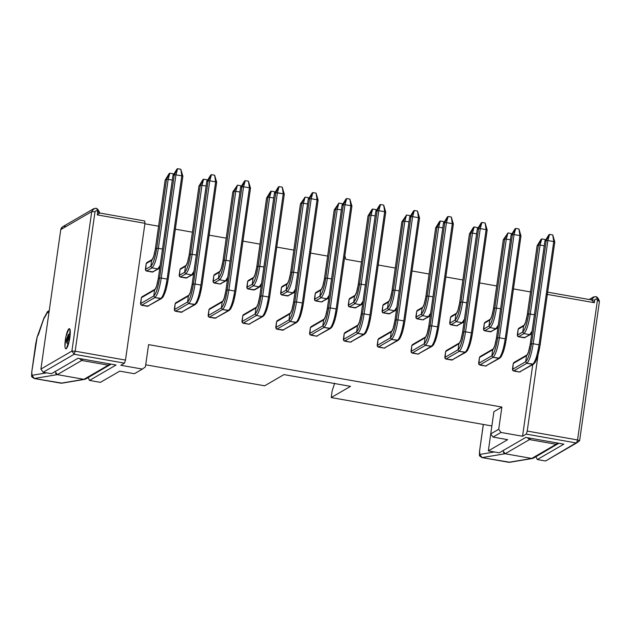 <?xml version="1.0" encoding="UTF-8"?>
<svg xmlns="http://www.w3.org/2000/svg" width="631" height="631" viewBox="0 0 631 631"><rect width="100%" height="100%" fill="white"/><g stroke="black" fill="none" stroke-linecap="round" stroke-linejoin="round"><path stroke-width="0.95" d="M594.355 302.714L546.698 294.291L594.355 302.714L594.741 300.017C595.877 298.439 596.76 298.597 597.399 300.49L599.45 301.318L579.597 440.785L599.45 301.318L597.399 300.49L577.554 439.957L579.597 440.785L545.578 461.001L576.553 443.009L526.238 434.12L522.555 436.258L500.99 432.448L493.016 437.078L507.655 439.665L488.331 450.889L499.247 452.813L525.781 437.409L563.854 444.137L537.32 459.542L535.656 456.024L537.32 459.542L545.578 461.001L537.32 459.542L563.854 444.137L525.781 437.409L499.247 452.813L488.331 450.889L507.655 439.665L493.016 437.078L490.737 433.915L493.899 411.68L490.737 433.915L493.016 437.078L500.99 432.448L498.711 429.285L490.737 433.915L498.711 429.285L501.874 407.05L493.899 411.68L501.874 407.05L498.711 429.285L500.99 432.448L522.555 436.258L526.238 434.12L527.232 431.068L538.046 355.111L527.232 431.068L526.238 434.12L576.553 443.009L579.597 440.785L577.554 439.957L576.553 443.009L577.554 439.957L527.232 431.068L577.554 439.957L597.399 300.49C596.76 298.597 595.877 298.439 594.741 300.017L591.46 299.906L547.653 292.161L591.46 299.906L593.377 297.027L596.035 296.57L599.45 301.318C597.486 295.639 594.82 295.166 591.46 299.906L594.741 300.017L594.355 302.714L591.46 299.906M532.745 364.639L522.555 436.258L532.745 364.639M490.744 433.931L488.331 450.889L490.744 433.931M491.88 425.957L331.212 397.569L332.166 390.834L334.659 383.206L332.166 390.834L331.212 397.569L491.88 425.957M345.906 259.309L361.453 262.054L345.906 259.309L344.841 255.87L345.906 259.309M378.206 265.012L395.258 268.025L378.206 265.012M412.019 270.991L429.072 274.004L412.019 270.991M445.825 276.962L462.886 279.975L445.825 276.962M479.639 282.933L496.7 285.953L479.639 282.933M513.453 288.911L530.505 291.924L513.453 288.911M93.656 208.743L62.674 226.734L60.765 229.605L91.74 211.614L60.765 229.605L40.912 369.08L71.895 351.088L40.912 369.08L43.192 372.243L74.174 354.251L71.895 351.088L91.74 211.614L93.656 208.743L96.314 208.277L99.73 213.026L144.72 220.976L144.956 223.319L125.49 360.088L124.488 363.14L120.813 365.278L142.377 369.088L134.403 373.718L119.756 371.131L100.432 382.354L89.515 380.43L87.851 376.904L89.515 380.43L116.049 365.018L77.976 358.29L51.442 373.702L77.976 358.29L116.049 365.018L89.515 380.43L100.432 382.354L119.756 371.131L134.403 373.718L142.377 369.088L120.813 365.278L124.488 363.14L74.174 354.251L43.192 372.243L51.442 373.702L43.192 372.243L40.912 369.08L60.765 229.605C61.365 227.215 62.887 226.103 65.332 226.269M69.039 328.641L70.199 330.25L69.039 328.641C70.333 328.475 70.625 331.401 69.899 337.411C68.889 343.587 67.643 347.405 66.16 348.848C64.867 349.014 64.575 346.088 65.301 340.085C66.31 333.902 67.556 330.084 69.039 328.641L65.987 336.291L64.93 346.506M144.885 223.792L158.578 226.213L144.885 223.792M175.339 229.171L192.392 232.184L175.339 229.171M209.145 235.15L226.206 238.163L209.145 235.15M242.959 241.121L260.019 244.134L242.959 241.121M276.772 247.092L293.825 250.105L276.772 247.092M310.586 253.07L327.639 256.083L310.586 253.07M142.377 369.088L145.422 366.863L148.585 344.629L501.874 407.05L148.585 344.629L145.422 366.863L142.377 369.088M390.037 313.67L383.183 312.866L382.299 312.306L382.891 305.349L383.411 304.465L384.413 304.237M356.223 307.699L349.369 306.887L348.486 306.327L349.077 299.378L349.606 298.495L350.599 298.266M322.417 301.721L321.416 301.949L314.672 300.356L315.263 293.407L315.792 292.516L316.786 292.295M288.604 295.75L281.749 294.945L280.866 294.377L281.45 287.428L281.978 286.545L282.98 286.316M216.11 318.032L209.255 317.219L208.372 316.659L208.956 309.711L209.484 308.827L210.478 308.598M182.296 312.053L175.442 311.249L174.558 310.689L175.15 303.74L175.67 302.856L176.672 302.628M220.984 283.8L219.982 284.029L213.239 282.436L213.83 275.487L214.359 274.595L215.352 274.367M187.17 277.829L180.316 277.025L179.433 276.457L180.016 269.508L180.545 268.625L181.539 268.396M153.357 271.851L146.502 271.046L145.619 270.486L146.211 263.537L146.731 262.654L147.733 262.425M148.482 306.082L141.628 305.278L140.745 304.71L141.336 297.761L141.865 296.878L142.858 296.649M254.79 289.771L247.936 288.966L247.052 288.406L247.644 281.458L248.164 280.574L249.166 280.345M385.17 347.894L384.169 348.123L377.425 346.529L378.016 339.581L378.545 338.697L379.539 338.468M351.357 341.923L350.355 342.152L343.619 340.559L344.203 333.602L344.731 332.718L345.725 332.49M317.543 335.952L316.549 336.181L309.805 334.58L310.397 327.631L310.917 326.748L311.919 326.519M283.729 329.974L276.875 329.169L275.992 328.609L276.583 321.66L277.104 320.777L278.105 320.548M249.923 324.003L248.922 324.231L242.178 322.638L242.769 315.681L243.298 314.798L244.292 314.569M418.976 353.873L417.982 354.101L411.238 352.5L411.83 345.551L412.351 344.668L413.352 344.439M452.79 359.844L445.936 359.039L445.052 358.479L445.644 351.522L446.164 350.639L447.166 350.41M486.604 365.814L485.602 366.043L478.866 364.45L479.45 357.501L479.978 356.618L480.972 356.389M520.417 371.793L519.416 372.022L512.672 370.421L513.263 363.472L513.792 362.588L514.786 362.36M423.851 319.641L422.849 319.87L416.113 318.276L416.697 311.328L417.225 310.444L418.227 310.215M457.664 325.62L456.663 325.848L449.919 324.247L450.51 317.298L451.039 316.415L452.033 316.186M491.47 331.59L484.616 330.786L483.732 330.226L484.324 323.269L484.853 322.386L485.846 322.157M525.284 337.561L518.43 336.757L517.546 336.197L518.138 329.248L518.658 328.365L519.66 328.136M264.649 385.809L145.714 364.797L264.649 385.809L283.974 374.593L350.536 386.353L331.212 397.569L350.536 386.353L283.974 374.593L264.649 385.809M75.168 351.199L74.174 354.251L124.488 363.14L125.49 360.088L75.168 351.199L71.895 351.088L74.174 354.251L75.168 351.199L95.021 211.732L91.74 211.614L71.895 351.088L75.168 351.199L125.49 360.088L144.956 223.319L144.72 220.976L99.73 213.026C97.537 207.228 94.871 206.755 91.74 211.614L95.021 211.732C96.157 210.147 97.04 210.304 97.679 212.205L99.73 213.026L97.3 214.895L144.956 223.319L97.3 214.895L97.679 212.205C97.04 210.304 96.157 210.147 95.021 211.732L75.168 351.199M66.334 348.738L69.552 339.557L69.978 329.272M99.73 213.026L97.679 212.205L97.3 214.895M49.052 311.895L46.576 313.331L43.744 318.592L37.174 336.986L31.787 371.769L32.015 375.311L46.655 372.85L32.015 375.311L31.787 371.769L37.174 336.986L44.004 318.316L46.576 313.331L49.052 311.888M425.838 296.956L424.198 304.118L422.802 307.194L417.336 310.365L416.697 311.328L422.163 308.157L422.77 307.218L422.163 308.157C423.63 306.8 424.852 303.038 425.846 296.862L435.666 227.87L439.594 221.426L440.335 221L435.666 227.87L437.015 227.089L440.335 221L443.53 221.56L443.853 222.696L443.53 221.56L443.727 222.901L443.53 221.56L440.335 221L438.655 227.144L437.015 227.089L427.195 296.081L437.015 227.089L435.666 227.87L425.846 296.862L427.195 296.081L428.835 296.136L438.655 227.144L442.788 227.87L438.655 227.144L428.835 296.136L427.195 296.081C425.617 305.917 423.653 311.919 421.319 314.08C423.646 311.801 425.602 305.806 427.195 296.081L425.846 296.862C424.852 302.959 423.622 306.721 422.163 308.157L421.319 314.08L422.163 308.157L416.697 311.328L415.853 317.251L421.319 314.08L422.454 315.666C424.994 313.323 427.116 306.808 428.835 296.136L432.969 296.87L428.835 296.136C427.116 306.808 424.994 313.323 422.454 315.666L428.315 316.699L422.454 315.666L416.996 318.836L422.849 319.87L428.315 316.699L430.65 313.142L428.315 316.699L429.198 316.549L422.849 319.87L430.31 315.524M438.64 327.292L453.326 224.068L452.301 223.658L437.614 326.874L452.301 223.658L446.448 222.617L431.754 325.841L430.121 325.785C428.536 335.621 426.572 341.623 424.237 343.785C426.564 341.505 428.52 335.503 430.121 325.785L428.772 326.566C427.771 332.663 426.54 336.426 425.081 337.853L424.237 343.785L425.081 337.853L411.83 345.551L410.986 351.483L424.237 343.785L425.373 345.37C427.913 343.019 430.042 336.512 431.754 325.841L437.614 326.874C435.895 337.546 433.765 344.061 431.233 346.403L425.373 345.37L412.122 353.06L417.982 354.101L431.233 346.403C433.765 344.061 435.895 337.546 437.614 326.874L431.754 325.841C430.042 336.512 427.913 343.019 425.373 345.37L432.117 346.245L417.982 354.101L432.117 346.245L433.71 344.55L436.557 337.364L438.64 327.292C437.046 337.009 435.082 343.012 432.756 345.291M472.453 333.263L487.14 230.039L486.115 229.629L471.428 332.852L486.115 229.629L480.262 228.596L465.568 331.811L463.927 331.756C462.349 341.6 460.385 347.594 458.051 349.763C460.378 347.484 462.334 341.481 463.927 331.756L462.578 332.537C461.577 338.642 460.354 342.404 458.895 343.832L458.051 349.763L458.895 343.832L445.644 351.522L444.8 357.454L458.051 349.763L459.187 351.341C461.726 348.998 463.848 342.483 465.568 331.811L471.428 332.852C469.709 343.524 467.579 350.031 465.047 352.374L459.187 351.341L445.936 359.039L451.796 360.072L465.047 352.374C467.579 350.031 469.709 343.524 471.428 332.852L465.568 331.811C463.848 342.483 461.726 348.998 459.187 351.341L465.93 352.224L451.796 360.072L465.93 352.224L467.516 350.52L470.371 343.343L472.453 333.263C470.852 342.988 468.896 348.982 466.569 351.262M506.259 339.233L520.954 236.018L519.928 235.6L505.234 338.823L519.928 235.6L514.068 234.566L499.381 337.79L497.741 337.727C496.155 347.571 494.199 353.573 491.857 355.734C494.183 353.455 496.147 347.452 497.741 337.727L496.392 338.516C495.39 344.613 494.16 348.375 492.701 349.803L491.857 355.734L492.701 349.803L479.45 357.501L478.606 363.424L491.857 355.734L493 357.32C495.532 354.969 497.662 348.462 499.381 337.79L505.234 338.823C503.522 349.495 501.393 356.002 498.853 358.353L493 357.32L479.749 365.01L485.602 366.043L498.853 358.353C501.393 356.002 503.522 349.495 505.234 338.823L499.381 337.79C497.662 348.462 495.532 354.969 493 357.32L499.736 358.195L485.602 366.043L499.736 358.195L501.329 356.491L504.185 349.314L506.259 339.233C504.666 348.959 502.702 354.961 500.375 357.241M540.073 345.212L554.759 241.988L553.742 241.578L539.048 344.794L553.742 241.578L547.882 240.537L533.195 343.761L531.554 343.706C529.969 353.541 528.005 359.544 525.67 361.705C527.997 359.425 529.961 353.431 531.554 343.706L530.206 344.487C529.204 350.584 527.973 354.346 526.514 355.781L525.67 361.705L526.514 355.781L513.263 363.472L512.419 369.403L525.67 361.705L526.814 363.29C529.346 360.94 531.476 354.433 533.195 343.761L539.048 344.794C537.328 355.466 535.206 361.981 532.667 364.324L526.814 363.29L513.563 370.981L519.416 372.022L532.667 364.324C535.206 361.981 537.328 355.466 539.048 344.794L533.195 343.761C531.476 354.433 529.346 360.94 526.814 363.29L533.55 364.174L519.416 372.022L533.55 364.174L535.143 362.47L537.991 355.285L540.073 345.212C538.48 354.93 536.516 360.932 534.189 363.211M459.644 302.927L458.011 310.097L456.607 313.173L451.039 316.415L450.51 317.298L455.968 314.128L456.576 313.189L455.968 314.128C457.436 312.771 458.666 309.009 459.66 302.841L469.48 233.841L473.408 227.397L474.141 226.971L470.829 233.06L472.469 233.115L474.141 226.971L469.48 233.841L470.829 233.06L474.141 226.971L477.336 227.539L477.667 228.674L477.336 227.539L477.541 228.872L477.336 227.539L474.141 226.971L472.469 233.115L470.829 233.06L461.009 302.052L470.829 233.06L469.48 233.841L459.66 302.841L461.009 302.052L462.649 302.115L472.469 233.115L476.594 233.849L472.469 233.115L462.649 302.115L461.009 302.052C459.423 311.895 457.467 317.898 455.125 320.059C457.451 317.779 459.415 311.777 461.009 302.052L459.66 302.841C458.658 308.938 457.428 312.7 455.968 314.128L455.125 320.059L455.968 314.128L450.51 317.298L449.666 323.23L455.125 320.059L456.268 321.636C458.8 319.294 460.93 312.787 462.649 302.115L466.782 302.841L462.649 302.115C460.93 312.787 458.8 319.294 456.268 321.636L462.121 322.678L456.268 321.636L450.81 324.807L456.663 325.848L462.121 322.678L464.463 319.12L462.121 322.678L463.012 322.52L456.663 325.848L464.124 321.495M493.458 308.898L491.817 316.068L490.421 319.144L484.853 322.386L484.324 323.269L489.782 320.098L490.39 319.16L489.782 320.098C491.249 318.742 492.48 314.979 493.474 308.811L503.293 239.819L507.955 232.942L504.642 239.031L506.283 239.094L507.955 232.942L503.293 239.819L504.642 239.031L507.955 232.942L511.149 233.509L511.473 234.645L511.149 233.509L511.347 234.85L511.149 233.509L507.955 232.942L506.283 239.094L504.642 239.031L494.822 308.031L504.642 239.031L503.293 239.819L493.474 308.811L494.822 308.031L496.463 308.086L506.283 239.094L510.408 239.819L506.283 239.094L496.463 308.086L494.822 308.031C493.237 317.866 491.281 323.869 488.938 326.03C491.265 323.75 493.229 317.748 494.822 308.031L493.474 308.811C492.472 314.908 491.241 318.671 489.782 320.098L488.938 326.03L489.782 320.098L484.324 323.269L483.48 329.201L488.938 326.03L490.082 327.615C492.614 325.265 494.743 318.758 496.463 308.086L500.588 308.811L496.463 308.086C494.743 318.758 492.614 325.265 490.082 327.615L495.934 328.648L490.082 327.615L484.616 330.786L490.476 331.819L495.934 328.648L498.277 325.091L495.934 328.648L496.818 328.491L490.476 331.819L497.938 327.473M527.271 314.877L525.631 322.039L524.235 325.115L518.658 328.365L518.138 329.248L523.596 326.077L524.203 325.139L523.596 326.077C525.063 324.72 526.293 320.958 527.287 314.782L537.099 245.79L541.027 239.346L541.769 238.92L538.456 245.009L540.089 245.065L541.769 238.92L537.099 245.79L538.456 245.009L541.769 238.92L544.963 239.48L545.287 240.616L544.963 239.48L545.16 240.821L544.963 239.48L541.769 238.92L540.089 245.065L538.456 245.009L528.636 314.001L538.456 245.009L537.099 245.79L527.287 314.782L528.636 314.001L530.269 314.057L540.089 245.065L544.222 245.798L540.089 245.065L530.269 314.057L528.636 314.001C527.051 323.837 525.087 329.839 522.752 332.001C525.079 329.729 527.035 323.727 528.636 314.001L527.287 314.782C526.286 320.879 525.055 324.649 523.596 326.077L522.752 332.001L523.596 326.077L518.138 329.248L517.294 335.171L522.752 332.001L523.888 333.586C526.428 331.243 528.557 324.728 530.269 314.057L534.402 314.79L530.269 314.057C528.557 324.728 526.428 331.243 523.888 333.586L529.748 334.619L523.888 333.586L518.43 336.757L524.29 337.79L529.748 334.619L532.083 331.062L529.748 334.619L530.632 334.469L524.29 337.79L531.744 333.444M255.176 313.915L256.02 307.991L242.769 315.681L241.925 321.613L255.176 313.915C257.503 311.643 259.467 305.641 261.06 295.915L259.712 296.696C258.71 302.793 257.48 306.563 256.02 307.991L255.176 313.915L256.32 315.5L243.069 323.198L248.922 324.231L262.173 316.533L256.32 315.5L262.173 316.533C264.712 314.191 266.834 307.683 268.554 297.004L262.701 295.971C260.982 306.642 258.852 313.157 256.32 315.5C258.852 313.157 260.982 306.642 262.701 295.971L261.06 295.915C259.475 305.751 257.519 311.753 255.176 313.915L241.925 321.613L243.069 323.198L256.32 315.5L255.176 313.915M256.778 267.087L255.137 274.248L253.741 277.325L248.164 280.574L247.644 281.458L253.102 278.287L253.709 277.348L253.102 278.287C254.569 276.93 255.8 273.168 256.793 267L266.613 198L271.275 191.13L267.962 197.219L269.595 197.274L271.275 191.13L274.469 191.698L274.666 193.031L274.469 191.698L271.275 191.13L270.541 191.556L266.613 198L267.962 197.219L271.275 191.13L269.595 197.274L267.962 197.219L258.142 266.211L267.962 197.219L266.613 198L256.793 267L258.142 266.211L259.775 266.266L269.595 197.274L273.728 198.008L269.595 197.274L259.775 266.266C258.063 276.946 255.934 283.453 253.394 285.796C255.934 283.453 258.063 276.946 259.775 266.266L263.908 267L258.142 266.211C256.557 276.055 254.593 282.049 252.258 284.218L253.102 278.287L247.644 281.458L246.8 287.389L252.258 284.218C254.585 281.939 256.549 275.936 258.142 266.211L256.793 267C255.792 273.097 254.561 276.859 253.102 278.287L252.258 284.218L253.394 285.796L247.936 288.966L253.796 290L259.254 286.829L253.394 285.796L259.254 286.829L261.589 283.28L259.254 286.829L260.138 286.679L254.679 289.85L261.25 285.654M168.146 279.501L182.832 176.278L181.807 175.868L167.12 279.083L181.807 175.868L175.954 174.834L161.26 278.05L159.627 277.995C158.042 287.831 156.078 293.833 153.743 295.994C156.07 293.715 158.034 287.72 159.627 277.995L158.278 278.776C157.277 284.873 156.046 288.635 154.587 290.071L153.743 295.994L154.587 290.071L141.336 297.761L140.492 303.692L153.743 295.994L154.879 297.58C157.419 295.237 159.548 288.722 161.26 278.05L167.12 279.083C165.401 289.755 163.279 296.27 160.739 298.613L154.879 297.58L141.628 305.278L147.488 306.311L160.739 298.613C163.279 296.27 165.401 289.755 167.12 279.083L161.26 278.05C159.548 288.722 157.419 295.237 154.879 297.58L161.623 298.463L147.488 306.311L161.623 298.463L163.216 296.759L166.063 289.574L168.146 279.501C166.552 289.219 164.588 295.221 162.262 297.501M201.959 285.472L216.646 182.249L215.621 181.838L200.934 285.062L215.621 181.838L209.768 180.805L195.074 284.029L193.433 283.966C191.856 293.809 189.892 299.804 187.557 301.973C189.884 299.693 191.84 293.691 193.433 283.966L192.084 284.755C191.09 290.852 189.86 294.614 188.401 296.042L187.557 301.973L188.401 296.042L175.15 303.74L174.306 309.663L187.557 301.973L188.693 303.55C191.232 301.208 193.354 294.701 195.074 284.029L200.934 285.062C199.215 295.734 197.085 302.241 194.553 304.592L188.693 303.55L175.442 311.249L181.302 312.282L194.553 304.592C197.085 302.241 199.215 295.734 200.934 285.062L195.074 284.029C193.354 294.701 191.232 301.208 188.693 303.55L195.436 304.434L181.302 312.282L195.436 304.434L197.03 302.73L199.877 295.553L201.959 285.472C200.358 295.198 198.402 301.2 196.075 303.479M235.765 291.443L250.46 188.227L249.434 187.809L234.74 291.033L249.434 187.809L243.574 186.776L228.887 290L227.247 289.945C225.661 299.78 223.705 305.783 221.363 307.944C223.69 305.664 225.653 299.662 227.247 289.945L225.898 290.725C224.896 296.822 223.666 300.585 222.207 302.012L221.363 307.944L222.207 302.012L208.956 309.711L208.112 315.642L221.363 307.944L222.506 309.529C225.038 307.179 227.168 300.671 228.887 290L234.74 291.033C233.028 301.705 230.899 308.212 228.359 310.562L222.506 309.529L209.255 317.219L215.108 318.253L228.359 310.562C230.899 308.212 233.028 301.705 234.74 291.033L228.887 290C227.168 300.671 225.038 307.179 222.506 309.529L229.25 310.405L215.108 318.253L229.25 310.405L230.836 308.709L233.691 301.523L235.765 291.443C234.172 301.168 232.216 307.171 229.889 309.45M155.344 249.166L153.704 256.328L152.308 259.404L146.842 262.575L146.211 263.537L151.669 260.366L152.276 259.428L151.669 260.366C153.136 259.01 154.366 255.247 155.352 249.071L165.172 180.08L169.1 173.635L169.842 173.209L166.521 179.299L168.161 179.354L169.842 173.209L165.172 180.08L166.521 179.299L169.842 173.209L173.036 173.77L173.359 174.905L173.036 173.77L173.233 175.11L173.036 173.77L169.842 173.209L168.161 179.354L166.521 179.299L156.709 248.291L166.521 179.299L165.172 180.08L155.352 249.071L156.709 248.291L158.342 248.346L168.161 179.354L172.295 180.087L168.161 179.354L158.342 248.346L156.709 248.291C155.123 258.134 153.159 264.129 150.825 266.298C153.152 264.018 155.108 258.016 156.709 248.291L155.352 249.071C154.358 255.176 153.128 258.939 151.669 260.366L150.825 266.298L151.669 260.366L146.211 263.537L145.367 269.469L150.825 266.298L151.961 267.875C154.5 265.533 156.622 259.018 158.342 248.346L162.475 249.079L158.342 248.346C156.622 259.018 154.5 265.533 151.961 267.875L157.821 268.909L151.961 267.875L146.502 271.046L152.363 272.079L157.821 268.909L160.156 265.359L157.821 268.909L158.704 268.759L152.363 272.079L159.817 267.733M189.158 255.137L187.517 262.307L186.113 265.383L180.545 268.625L180.016 269.508L185.475 266.337L186.082 265.399L185.475 266.337C186.942 264.981 188.172 261.218 189.166 255.05L198.986 186.058L202.914 179.606L203.647 179.18L200.335 185.269L201.975 185.325L203.647 179.18L198.986 186.058L200.335 185.269L203.647 179.18L206.842 179.748L207.173 180.884L206.842 179.748L207.047 181.081L206.842 179.748L203.647 179.18L201.975 185.325L200.335 185.269L190.515 254.261L200.335 185.269L198.986 186.058L189.166 255.05L190.515 254.261L192.155 254.325L201.975 185.325L206.108 186.058L201.975 185.325L192.155 254.325L190.515 254.261C188.937 264.105 186.973 270.107 184.631 272.269C186.957 269.989 188.921 263.987 190.515 254.261L189.166 255.05C188.164 261.147 186.934 264.91 185.475 266.337L184.631 272.269L185.475 266.337L180.016 269.508L179.172 275.439L184.631 272.269L185.774 273.854C188.306 271.504 190.436 264.996 192.155 254.325L196.288 255.05L192.155 254.325C190.436 264.996 188.306 271.504 185.774 273.854L191.635 274.887L185.774 273.854L180.316 277.025L186.169 278.058L191.635 274.887L193.969 271.33L191.635 274.887L192.518 274.73L186.169 278.058L193.63 273.712M222.964 261.116L221.323 268.278L219.927 271.354L214.359 274.595L213.83 275.487L219.288 272.316L219.896 271.377L219.288 272.308C220.755 270.959 221.986 267.189 222.98 261.021L232.8 192.029L237.461 185.159L234.148 191.248L235.789 191.303L237.461 185.159L232.8 192.029L234.148 191.248L237.461 185.159L240.656 185.719L240.979 186.855L240.656 185.719L240.853 187.06L240.656 185.719L237.461 185.159L235.789 191.303L234.148 191.248L224.328 260.24L234.148 191.248L232.8 192.029L222.98 261.021L224.328 260.24L225.969 260.295L235.789 191.303L239.914 192.029L235.789 191.303L225.969 260.295L224.328 260.24C222.743 270.076 220.787 276.078 218.444 278.239C220.771 275.96 222.735 269.965 224.328 260.24L222.98 261.021C221.978 267.118 220.747 270.88 219.288 272.316L218.444 278.239L219.288 272.316L213.83 275.487L212.986 281.41L218.444 278.239L219.588 279.825C222.12 277.474 224.25 270.967 225.969 260.295L230.094 261.029L225.969 260.295C224.25 270.967 222.12 277.474 219.588 279.825L225.441 280.858L219.588 279.825L214.122 282.996L219.982 284.029L225.441 280.858L227.783 277.301L225.441 280.858L226.324 280.7L219.982 284.029L227.444 279.683M303.393 303.393L318.079 200.177L317.054 199.759L302.367 302.983L317.054 199.759L311.201 198.726L296.507 301.949L294.874 301.886C293.289 311.73 291.325 317.732 288.99 319.893C291.317 317.614 293.273 311.611 294.874 301.886L293.525 302.675C292.524 308.772 291.293 312.534 289.834 313.962L288.99 319.893L289.834 313.962L276.583 321.66L275.739 327.584L288.99 319.893L290.126 321.471C292.666 319.128 294.795 312.621 296.507 301.949L302.367 302.983C300.648 313.654 298.518 320.162 295.986 322.512L290.126 321.471L276.875 329.169L282.735 330.202L295.986 322.512C298.518 320.162 300.648 313.654 302.367 302.983L296.507 301.949C294.795 312.621 292.666 319.128 290.126 321.471L296.87 322.354L282.735 330.202L296.87 322.354L298.463 320.651L301.31 313.473L303.393 303.393C301.799 313.118 299.835 319.12 297.509 321.4M337.206 309.371L351.893 206.148L350.868 205.738L336.181 308.953L350.868 205.738L345.015 204.696L330.321 307.92L328.68 307.865C327.103 317.701 325.139 323.703 322.804 325.864C325.131 323.585 327.087 317.582 328.68 307.865L327.331 308.646C326.33 314.743 325.107 318.505 323.648 319.933L322.804 325.864L323.648 319.933L310.397 327.631L309.553 333.562L322.804 325.864L323.94 327.45C326.479 325.099 328.601 318.592 330.321 307.92L336.181 308.953C334.462 319.625 332.332 326.14 329.8 328.483L323.94 327.45L310.689 335.14L316.549 336.181L329.8 328.483C332.332 326.14 334.462 319.625 336.181 308.953L330.321 307.92C328.601 318.592 326.479 325.099 323.94 327.45L330.683 328.325L316.549 336.181L330.683 328.325L332.269 326.629L335.124 319.444L337.206 309.371C335.605 319.089 333.649 325.091 331.322 327.371M371.012 315.342L385.707 212.119L384.681 211.708L369.987 314.924L384.681 211.708L378.821 210.675L364.134 313.891L362.494 313.836C360.908 323.671 358.952 329.674 356.61 331.835C358.936 329.563 360.9 323.561 362.494 313.836L361.145 314.617C360.143 320.714 358.913 324.484 357.454 325.911L356.61 331.835L357.454 325.911L344.203 333.602L343.359 339.533L356.61 331.835L357.753 333.42C360.285 331.078 362.415 324.563 364.134 313.891L369.987 314.924C368.275 325.604 366.146 332.111 363.606 334.454L357.753 333.42L344.502 341.119L350.355 342.152L363.606 334.454C366.146 332.111 368.275 325.604 369.987 314.924L364.134 313.891C362.415 324.563 360.285 331.078 357.753 333.42L364.497 334.304L350.355 342.152L364.497 334.304L366.083 332.6L368.938 325.422L371.012 315.342C369.419 325.068 367.455 331.062 365.128 333.342M290.591 273.057L288.951 280.227L287.555 283.303L281.978 286.545L281.45 287.428L286.916 284.258L287.523 283.319L286.916 284.258C288.383 282.901 289.605 279.139 290.599 272.971L300.419 203.979L305.089 197.101L301.768 203.19L303.408 203.253L305.089 197.101L300.419 203.979L301.768 203.19L305.089 197.101L308.283 197.669L308.606 198.804L308.283 197.669L308.48 199.002L308.283 197.669L305.089 197.101L303.408 203.253L301.768 203.19L291.948 272.19L301.768 203.19L300.419 203.979L290.599 272.971L291.948 272.19L293.589 272.245L303.408 203.253L307.542 203.979L303.408 203.253L293.589 272.245L291.956 272.19C290.37 282.025 288.406 288.028 286.072 290.189C288.399 287.91 290.355 281.907 291.948 272.19L290.599 272.971C289.605 279.068 288.375 282.83 286.916 284.258L286.072 290.189L286.916 284.258L281.45 287.428L280.606 293.36L286.072 290.189L287.208 291.774C289.747 289.424 291.869 282.917 293.589 272.245L297.722 272.971L293.589 272.245C291.869 282.917 289.747 289.424 287.208 291.774L293.068 292.808L287.208 291.774L281.749 294.945L287.61 295.978L293.068 292.808L295.403 289.25L293.068 292.808L293.951 292.65L287.61 295.978L295.063 291.632M324.405 279.036L322.764 286.198L321.36 289.274L315.792 292.516L315.263 293.407L320.722 290.236L321.329 289.298L320.722 290.236C322.189 288.88 323.419 285.117 324.413 278.941L334.233 209.949L338.894 203.079L335.582 209.169L337.222 209.224L338.894 203.079L334.233 209.949L335.582 209.169L338.894 203.079L342.089 203.639L342.42 204.775L342.089 203.639L342.294 204.98L342.089 203.639L338.894 203.079L337.222 209.224L335.582 209.169L325.762 278.161L335.582 209.169L334.233 209.949L324.413 278.941L325.762 278.161L327.402 278.216L337.222 209.224L341.347 209.949L337.222 209.224L327.402 278.216L325.762 278.161C324.176 287.996 322.22 293.999 319.878 296.16C322.204 293.88 324.168 287.886 325.762 278.161L324.413 278.941C323.411 285.038 322.181 288.801 320.722 290.236L319.878 296.16L320.722 290.236L315.263 293.407L314.419 299.331L319.878 296.16L321.021 297.745C323.553 295.403 325.683 288.888 327.402 278.216L331.535 278.949L327.402 278.216C325.683 288.888 323.553 295.403 321.021 297.745L326.874 298.779L321.021 297.745L315.563 300.916L321.416 301.949L326.874 298.779L329.216 295.221L326.874 298.779L327.765 298.629L321.416 301.949L328.877 297.603M358.211 285.007L356.57 292.177L355.174 295.253L349.716 298.416L349.077 299.378L354.535 296.207L355.143 295.269L354.535 296.207C356.002 294.851 357.233 291.088 358.227 284.92L368.047 215.92L371.974 209.476L372.708 209.05L369.395 215.139L371.036 215.195L372.708 209.05L368.047 215.92L369.395 215.139L372.708 209.05L375.902 209.618L376.226 210.754L375.902 209.618L376.1 210.951L375.902 209.618L372.708 209.05L371.036 215.195L369.395 215.139L359.575 284.131L369.395 215.139L368.047 215.92L358.227 284.92L359.575 284.131L361.216 284.187L371.036 215.195L375.161 215.928L371.036 215.195L361.216 284.187L359.575 284.131C357.99 293.975 356.034 299.97 353.691 302.139C356.018 299.859 357.982 293.857 359.575 284.131L358.227 284.92C357.225 291.017 355.994 294.78 354.535 296.207L353.691 302.139L354.535 296.207L349.077 299.378L348.233 305.309L353.691 302.139L354.835 303.716C357.367 301.373 359.496 294.866 361.216 284.187L365.341 284.92L361.216 284.187C359.496 294.866 357.367 301.373 354.835 303.716L360.687 304.757L354.835 303.716L349.369 306.887L355.229 307.92L360.687 304.757L363.03 301.2L360.687 304.757L361.571 304.599L355.229 307.92L362.691 303.574M392.025 290.978L390.384 298.147L388.988 301.224L383.411 304.465L382.891 305.349L388.349 302.178L388.956 301.239L388.349 302.178C389.816 300.821 391.046 297.059 392.04 290.891L401.86 221.899L406.522 215.021L403.209 221.11L404.842 221.173L406.522 215.021L401.86 221.899L403.209 221.11L406.522 215.021L409.716 215.589L410.04 216.725L409.716 215.589L409.913 216.922L409.716 215.589L406.522 215.021L404.842 221.173L403.209 221.11L393.389 290.11L403.209 221.11L401.86 221.899L392.04 290.891L393.389 290.11L395.022 290.165L404.842 221.173L408.975 221.899L404.842 221.173L395.022 290.165L393.389 290.11C391.804 299.946 389.84 305.948 387.505 308.109C389.832 305.83 391.796 299.828 393.389 290.11L392.04 290.891C391.039 296.988 389.808 300.75 388.349 302.178L387.505 308.109L388.349 302.178L382.891 305.349L382.047 311.28L387.505 308.109L388.641 309.695C391.181 307.344 393.31 300.837 395.022 290.165L399.155 290.891L395.022 290.165C393.31 300.837 391.181 307.344 388.641 309.695L394.501 310.728L388.641 309.695L383.183 312.866L389.043 313.899L394.501 310.728L396.836 307.171L394.501 310.728L395.385 310.57L389.043 313.899L396.497 309.553M404.826 321.313L419.52 218.097L418.495 217.679L403.801 320.903L418.495 217.679L412.635 216.646L397.948 319.87L396.307 319.807C394.722 329.65 392.766 335.653 390.423 337.814C392.75 335.534 394.714 329.532 396.307 319.807L394.959 320.595C393.957 326.692 392.727 330.455 391.267 331.882L390.423 337.814L391.267 331.882L378.016 339.581L377.172 345.504L390.423 337.814L391.567 339.399C394.099 337.049 396.229 330.541 397.948 319.87L403.801 320.903C402.081 331.575 399.959 338.082 397.42 340.432L391.567 339.399L378.316 347.089L384.169 348.123L397.42 340.432C399.959 338.082 402.081 331.575 403.801 320.903L397.948 319.87C396.229 330.541 394.099 337.049 391.567 339.399L398.303 340.275L384.169 348.123L398.303 340.275L399.896 338.571L402.744 331.393L404.826 321.313C403.233 331.038 401.269 337.041 398.942 339.32M49.234 310.61L47.499 311.659L46.576 313.331L47.853 311.414L49.171 311.067M45.006 316.904L47.853 311.414M45.187 316.533L44.004 318.316L45.187 316.533M43.492 319.467L38.404 334.698L37.197 336.662L35.849 343.209M42.435 322.906L41.756 324.35L42.435 322.906M40.281 328.925L39.611 330.368L40.281 328.925M38.136 334.943L37.458 336.386L38.136 334.943M35.809 343.114L31.763 371.951M55.071 371.438L57.326 374.625L34.311 378.49L60.931 383.191L34.169 378.497L32.015 375.311L34.311 378.49L57.326 374.625L55.528 373.449M57.326 374.625L81.707 360.459L79.545 358.566L81.707 360.459L82.929 359.165L81.707 360.459L57.326 374.625L83.947 379.326L57.326 374.625M430.366 315.137L429.837 315.587M464.179 321.108L463.651 321.565M497.993 327.079L497.457 327.536M531.799 333.058L531.27 333.507M269.579 297.422L284.305 194.159L269.611 297.382L268.554 297.004L269.579 297.422C267.986 307.147 266.022 313.142 263.695 315.421M261.305 285.267L260.777 285.717M159.872 267.347L159.343 267.796M193.685 273.318L193.157 273.775M227.499 279.296L226.963 279.746M295.119 291.238L294.59 291.696M328.932 297.217L328.404 297.666M362.746 303.188L362.21 303.637M396.552 309.158L396.023 309.616M483.354 424.45L479.592 450.881L479.82 454.43L494.459 451.97L479.82 454.43L479.592 450.881L483.354 424.45M502.875 450.558L505.123 453.736L482.116 457.601L479.82 454.43L481.974 457.609L505.123 453.736L529.512 439.578L556.14 444.279L557.354 442.986L556.14 444.279L557.907 443.972L556.132 444.279L531.752 458.437L533.503 458.138L558.845 443.246M508.736 462.302L482.116 457.601L508.736 462.302L531.752 458.445L556.14 444.279L529.512 439.578L530.734 438.285L529.512 439.578L527.35 437.685L529.512 439.578L505.123 453.736L531.752 458.445L509.698 462.302M83.947 379.326L60.931 383.191L83.947 379.326L108.335 365.168L81.707 360.459L108.335 365.168L109.549 363.874L108.335 365.168L110.102 364.86L108.327 365.168L83.947 379.326L85.698 379.026M68.732 340.109L70.254 333.988M60.931 383.191L61.893 383.183M428.733 326.606L443.459 223.35L428.772 326.566L430.121 325.785L444.808 222.562L443.427 223.39L428.733 326.606L427.116 333.823L425.72 336.899L412.351 344.668L411.83 345.551L425.081 337.853L425.688 336.915L425.081 337.853C426.548 336.504 427.779 332.734 428.772 326.566L428.757 326.653M462.547 332.584L477.273 229.321L462.578 332.537L463.927 331.756L478.621 228.54L477.233 229.361L462.547 332.584L460.93 339.793L459.534 342.87L446.164 350.639L445.644 351.522L458.895 343.832L459.502 342.893L458.895 343.832C460.354 342.475 461.584 338.713 462.578 332.537L462.57 332.632M496.36 338.555L511.086 235.292L496.392 338.516L497.741 337.727L512.435 234.511L511.047 235.331L496.36 338.555L494.743 345.772L493.339 348.848L480.088 356.539L479.45 357.501L492.701 349.803L493.308 348.864L492.701 349.803C494.168 348.446 495.398 344.684 496.392 338.516L496.376 338.602M530.166 344.526L544.892 241.271L530.206 344.487L531.554 343.706L546.241 240.482L544.861 241.31L530.166 344.526L528.549 351.743L527.153 354.819L513.902 362.517L513.263 363.472L526.514 355.781L527.122 354.843L526.514 355.781C527.981 354.425 529.212 350.655 530.206 344.487L530.19 344.581M259.68 296.751L258.055 303.953L256.659 307.029L243.408 314.727L242.769 315.681L256.02 307.991L256.628 307.052L256.02 307.991C257.487 306.634 258.718 302.872 259.712 296.696L259.696 296.791M275.171 192.218L278.326 187.036L279.068 186.602L275.747 192.692L277.388 192.755L279.068 186.602L282.262 187.17L279.068 186.602L278.326 187.036L274.367 193.52L259.672 296.744L274.398 193.48L275.747 192.692L279.068 186.602L277.388 192.755L262.701 295.971L277.388 192.755L283.248 193.788L282.262 187.17L284.273 194.198L283.248 193.788L268.554 297.004L283.248 193.788L275.747 192.692L261.06 295.915L275.747 192.692L274.398 193.48L259.712 296.696L261.06 295.915L262.701 295.971L268.554 297.004C266.834 307.683 264.712 314.191 262.173 316.533L248.922 324.231L263.056 316.383L264.649 314.68L267.497 307.502L269.611 297.382M158.239 278.815L172.965 175.56L158.278 278.776L159.627 277.995L174.314 174.771L172.933 175.599L158.239 278.815L156.622 286.032L155.187 289.14L141.975 296.807L141.336 297.761L154.587 290.071L155.194 289.132L154.587 290.071C156.054 288.714 157.285 284.952 158.278 278.776L158.263 278.87M192.053 284.81L190.436 292.011L189.04 295.087L175.789 302.777L175.15 303.74L188.401 296.042L189.008 295.103L188.401 296.042C189.868 294.685 191.09 290.923 192.084 284.755L192.076 284.841M193.433 283.966L208.127 180.75L206.779 181.531L192.084 284.755L193.433 283.966L195.074 284.029L209.768 180.805L208.127 180.75L193.433 283.966M225.866 290.765L240.592 187.502L225.898 290.725L227.247 289.945L241.941 186.721L240.553 187.549L225.866 290.765L224.25 297.982L222.846 301.058L209.595 308.756L208.956 309.711L222.207 302.012L222.814 301.074L222.207 302.012C223.674 300.656 224.904 296.893 225.898 290.725L225.882 290.812M293.486 302.714L308.212 199.451L293.525 302.675L294.874 301.886L309.561 198.67L308.18 199.491L293.486 302.714L291.869 309.931L290.473 313.008L277.222 320.698L276.583 321.66L289.834 313.962L290.441 313.023L289.834 313.962C291.301 312.605 292.532 308.843 293.525 302.675L293.51 302.762M327.3 308.701L325.683 315.902L324.287 318.978L310.917 326.748L310.397 327.631L323.648 319.933L324.255 318.994L323.648 319.933C325.115 318.576 326.337 314.814 327.331 308.646L327.323 308.733M328.68 307.865L343.374 204.641L342.026 205.422L327.331 308.646L328.68 307.865L330.321 307.92L345.015 204.696L343.374 204.641L328.68 307.865M361.113 314.664L375.839 211.401L361.145 314.617L362.494 313.836L377.188 210.612L375.8 211.44L361.113 314.664L359.496 321.873L358.053 324.981L344.841 332.647L344.203 333.602L357.454 325.911L358.061 324.973L357.454 325.911C358.921 324.555 360.151 320.793 361.145 314.617L361.129 314.711M409.614 217.411L394.919 320.635L393.302 327.852L391.906 330.928L378.655 338.618L378.016 339.581L391.267 331.882L391.875 330.944L391.267 331.882C392.734 330.526 393.965 326.763 394.959 320.595L396.307 319.807L410.994 216.591L409.645 217.372L394.959 320.595L409.637 217.466M483.299 424.442L479.568 451.062M531.752 458.445L505.123 453.736L503.333 452.561M66.681 339.281L68.282 334.675L66.933 342.799L66.681 339.281C66.389 341.686 66.507 342.854 67.028 342.791L68.519 338.208C68.811 335.81 68.692 334.635 68.172 334.706L66.681 339.281M425.815 296.901L435.658 227.957M453.295 223.942L451.315 217.04L448.12 216.472L446.448 222.617L444.808 222.562L430.121 325.785L431.754 325.841L446.448 222.617L452.301 223.658L451.315 217.04L453.366 224.029L438.671 327.244M443.427 223.374L444.808 222.562L448.12 216.472L443.443 223.437M487.1 229.913L485.129 223.011L481.934 222.443L480.262 228.596L478.621 228.54L463.927 331.756L465.568 331.811L480.262 228.596L486.115 229.629L485.129 223.011L487.171 230L472.485 333.223M478.038 228.059L481.201 222.877L481.934 222.443L477.273 229.321L478.621 228.54L481.934 222.443L478.621 228.54L480.262 228.596L481.934 222.443L485.129 223.011L486.115 229.629L487.14 230.039M520.914 235.884L518.942 228.982L515.748 228.422L514.068 234.566L512.435 234.511L497.741 337.727L499.381 337.79L514.068 234.566L519.928 235.6L518.942 228.982L520.985 235.978L506.299 339.194M511.851 234.03L515.014 228.848L515.748 228.422L511.086 235.292L512.435 234.511L515.748 228.422L512.435 234.511L514.068 234.566L515.748 228.422L518.942 228.982L519.928 235.6L520.954 236.018M554.728 241.862L552.756 234.961L549.562 234.393L547.882 240.537L546.241 240.482L531.554 343.706L533.195 343.761L547.882 240.537L553.742 241.578L552.756 234.961L554.799 241.949L540.104 345.165M545.665 240.009L548.82 234.819L549.562 234.393L544.892 241.271L546.241 240.482L549.562 234.393L546.241 240.482L547.882 240.537L549.562 234.393L552.756 234.961L553.742 241.578L554.759 241.988M470.245 232.587L469.464 233.935M493.434 308.851L503.278 239.906M527.248 314.83L537.091 245.885M267.378 196.738L266.597 198.095M274.469 191.698L274.793 192.826L274.469 191.698M182.801 176.152L180.821 169.25L177.626 168.682L175.954 174.834L174.314 174.771L159.627 277.995L161.26 278.05L175.954 174.834L181.807 175.868L180.821 169.25L182.872 176.238L168.177 279.462M173.738 174.298L176.893 169.116L177.626 168.682L172.965 175.56L174.314 174.771L177.626 168.682L174.314 174.771L175.954 174.834L177.626 168.682L180.821 169.25L181.807 175.868L182.832 176.278M216.607 182.122L214.635 175.221L211.44 174.661L209.768 180.805L215.621 181.838L214.635 175.221L216.678 182.209L201.991 285.433M206.747 181.554L208.127 180.75L211.44 174.661L206.747 181.554L192.053 284.794L206.763 181.618M250.42 188.101L248.448 181.2L245.254 180.632L243.574 186.776L241.941 186.721L227.247 289.945L228.887 290L243.574 186.776L249.434 187.809L248.448 181.2L250.491 188.188L235.805 291.404M241.357 186.24L244.52 181.058L245.254 180.632L240.592 187.502L241.941 186.721L245.254 180.632L241.941 186.721L243.574 186.776L245.254 180.632L248.448 181.2L249.434 187.809L250.46 188.227M165.945 178.818L165.164 180.174M199.759 184.796L198.97 186.145M222.948 261.06L232.784 192.116M318.048 200.043L316.068 193.141L312.873 192.581L311.201 198.726L309.561 198.67L294.874 301.886L296.507 301.949L311.201 198.726L317.054 199.759L316.068 193.141L318.119 200.13L303.424 303.353M308.18 199.475L309.561 198.67L312.873 192.581L308.196 199.538M351.853 206.021L349.882 199.12L346.687 198.552L345.015 204.696L350.868 205.738L349.882 199.12L351.924 206.108L337.238 309.324M341.994 205.454L343.374 204.641L346.687 198.552L341.994 205.454L327.3 308.685L342.01 205.517M385.667 211.992L383.695 205.091L380.501 204.523L378.821 210.675L377.188 210.612L362.494 313.836L364.134 313.891L378.821 210.675L384.681 211.708L383.695 205.091L385.738 212.079L371.052 315.303M375.808 211.424L377.188 210.612L380.501 204.523L375.824 211.488M290.568 273.01L300.411 204.065M335.006 208.687L334.217 210.036M368.812 214.658L368.031 216.015M402.625 220.637L401.844 221.986M419.481 217.963L417.509 211.062L414.315 210.502L412.635 216.646L410.994 216.591L396.307 319.807L397.948 319.87L412.635 216.646L418.495 217.679L417.509 211.062L419.552 218.05L404.857 321.274M410.418 216.11L413.573 210.928L414.315 210.502L409.645 217.372L410.994 216.591L414.315 210.502L410.994 216.591L412.635 216.646L414.315 210.502L417.509 211.062L418.495 217.679L419.52 218.097M437.015 227.089L438.655 227.144L440.335 221L437.015 227.089M444.232 222.088L447.387 216.898L448.12 216.472L451.315 217.04L452.301 223.658L453.326 224.068M444.808 222.562L446.448 222.617L448.12 216.472L444.808 222.562M284.234 194.072L282.262 187.17L283.248 193.788L284.273 194.198M207.544 180.269L210.707 175.087L211.44 174.661L208.127 180.75L209.768 180.805L211.44 174.661L214.635 175.221L215.621 181.838L216.646 182.249M308.985 198.189L312.14 193.007L312.873 192.581L309.561 198.67L311.201 198.726L312.873 192.581L316.068 193.141L317.054 199.759L318.079 200.177M342.791 204.16L345.954 198.978L346.687 198.552L343.374 204.641L345.015 204.696L346.687 198.552L349.882 199.12L350.868 205.738L351.893 206.148M376.604 210.139L379.767 204.957L380.501 204.523L377.188 210.612L378.821 210.675L380.501 204.523L383.695 205.091L384.681 211.708L385.707 212.119M415.853 317.251L416.996 318.836L422.454 315.666L421.319 314.08L415.853 317.251M425.373 345.37L424.237 343.785L410.986 351.483L412.122 353.06L425.373 345.37M459.187 351.341L458.051 349.763L444.8 357.454L445.936 359.039L459.187 351.341M493 357.32L491.857 355.734L478.606 363.424L479.749 365.01L493 357.32M526.814 363.29L525.67 361.705L512.419 369.403L513.563 370.981L526.814 363.29M449.666 323.23L450.81 324.807L456.268 321.636L455.125 320.059L449.666 323.23M483.48 329.201L484.616 330.786L490.082 327.615L488.938 326.03L483.48 329.201M517.294 335.171L518.43 336.757L523.888 333.586L522.752 332.001L517.294 335.171M246.8 287.389L247.936 288.966L253.394 285.796L252.258 284.218L246.8 287.389M154.879 297.58L153.743 295.994L140.492 303.692L141.628 305.278L154.879 297.58M188.693 303.55L187.557 301.973L174.306 309.663L175.442 311.249L188.693 303.55M222.506 309.529L221.363 307.944L208.112 315.642L209.255 317.219L222.506 309.529M145.367 269.469L146.502 271.046L151.961 267.875L150.825 266.298L145.367 269.461M179.172 275.439L180.316 277.025L185.774 273.854L184.631 272.269L179.172 275.439M212.986 281.41L214.122 282.996L219.588 279.825L218.444 278.239L212.986 281.41M290.126 321.471L288.99 319.893L275.739 327.584L276.875 329.169L290.126 321.471M323.94 327.45L322.804 325.864L309.553 333.562L310.689 335.14L323.94 327.45M357.753 333.42L356.61 331.835L343.359 339.533L344.502 341.119L357.753 333.42M280.606 293.36L281.749 294.945L287.208 291.774L286.072 290.189L280.606 293.36M314.419 299.331L315.563 300.916L321.021 297.745L319.878 296.16L314.419 299.331M348.233 305.309L349.369 306.887L354.835 303.716L353.691 302.139L348.233 305.309M382.047 311.28L383.183 312.866L388.641 309.695L387.505 308.109L382.047 311.28M391.567 339.399L390.423 337.814L377.172 345.504L378.316 347.089L391.567 339.399M589.141 299.496L593.377 297.027M45.251 316.376L44.202 317.361L43.429 319.491M31.716 371.848C31.826 377.937 30.619 375.831 34.169 378.497L62.059 383.143M532.643 458.445L509.627 462.31M479.521 450.968C479.631 457.057 478.424 454.951 481.974 457.609L509.864 462.263M85.721 379.01L111.04 364.134M84.838 379.334L61.822 383.198M68.219 344.928L66.728 342.704M70.293 333.152L68.14 334.73M459.628 302.88L469.448 233.888M256.754 267.039L266.574 198.047M155.321 249.119L165.141 180.119M189.134 255.09L198.954 186.098M324.381 278.981L334.201 209.989M358.187 284.96L368.007 215.968M392.001 290.93L401.821 221.938M436.439 226.608L435.642 227.894M452.561 221.378L453.358 224.013M486.375 227.357L487.171 229.984M520.181 233.328L520.985 235.955M553.994 239.299L554.799 241.933M504.059 238.557L503.262 239.843M537.872 244.528L537.076 245.814M283.5 191.516L284.305 194.143M182.067 173.596L182.864 176.223M215.881 179.567L216.678 182.193M249.687 185.538L250.491 188.164M233.565 190.767L232.768 192.053M317.314 197.487L318.111 200.114M351.128 203.458L351.924 206.085M384.934 209.437L385.738 212.063M301.192 202.717L300.395 204.002M418.747 215.408L419.552 218.034"/></g></svg>
